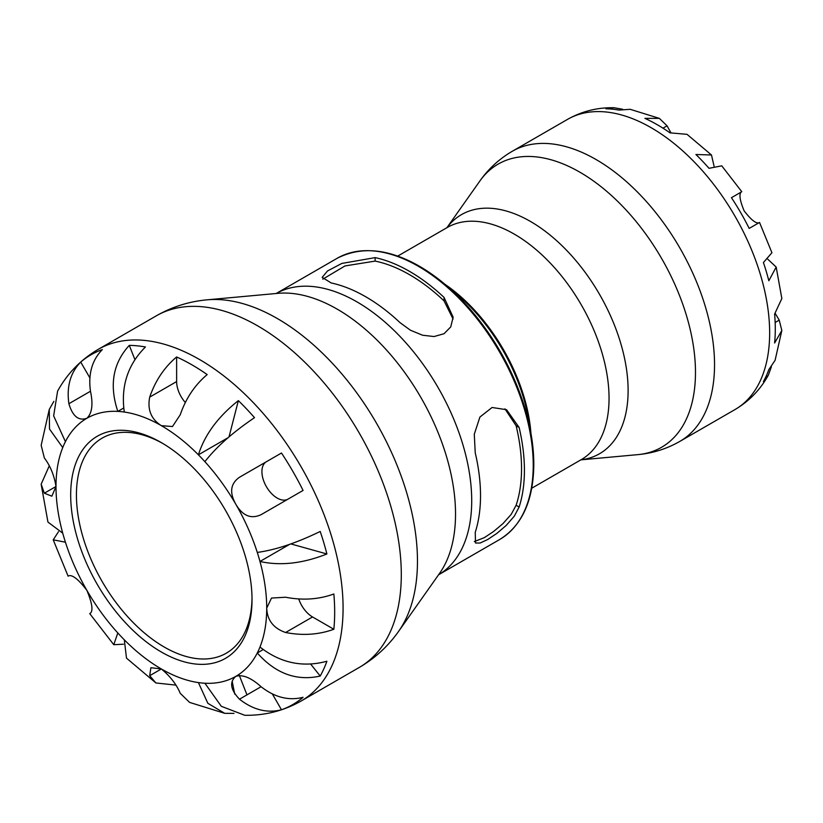 <?xml version="1.0" encoding="UTF-8"?>
<svg xmlns="http://www.w3.org/2000/svg" width="823" height="823" viewBox="0 0 823 823"><rect width="100%" height="100%" fill="white"/><g stroke="black" fill="none" stroke-linecap="round" stroke-linejoin="round"><path stroke-width="1.23" d="M252.023 599.658A128.223 74.029 -120 0 0 161.359 442.62A128.223 74.029 -120 0 0 70.685 494.962A128.223 74.029 -120 0 0 161.349 652.011A128.223 74.029 -120 0 0 252.023 599.658M252.013 597.982A124.16 71.683 60 0 1 226.304 653.184A124.16 71.683 60 0 1 102.145 581.501A124.16 71.683 60 0 1 102.145 438.134A124.16 71.683 60 0 1 162.8 443.474M310.785 664.202L320.209 676.053C296.599 681.3 275.623 673.615 257.29 652.978A148.994 86.024 -120 0 0 259.975 647.032A148.994 86.024 -120 0 0 266.714 608.135L271.508 598.064L285.602 597.231C302.669 600.543 318.748 599.463 333.85 593.99A201.902 116.568 60 0 1 334.673 612.106A201.902 116.568 60 0 1 333.85 629.266C318.748 634.739 302.669 635.819 285.602 632.506C273.493 628.33 267.197 620.203 266.714 608.135A148.994 86.024 -120 0 0 259.975 561.471A148.994 86.024 -120 0 0 257.29 552.428C275.623 549.918 296.599 542.933 320.209 531.463A201.902 116.568 60 0 1 326.896 553.972C302.72 563.539 280.417 566.039 259.975 561.471L289.655 544.332M238.361 400.616A201.902 116.568 60 0 1 254.513 417.662C232.775 432.384 216.233 447.054 204.896 461.672A148.994 86.024 -120 0 0 198.405 454.821C204.67 434.842 217.982 416.767 238.361 400.616L229.031 436.869M129.293 345.372A201.902 116.568 60 0 1 145.445 346.977C127.73 364.661 120.683 386.347 124.304 412.045A148.994 86.024 -120 0 0 117.812 411.397C109.109 385.205 112.936 363.2 129.293 345.372L134.849 359.456M207.17 299.819L277.937 293.338A167.295 96.589 60 0 1 396.305 361.523A167.295 96.589 60 0 1 455.531 514.066A167.295 96.589 60 0 1 439.595 573.333L398.599 631.385A198.096 114.376 -120 0 0 417.467 561.193A198.096 114.376 -120 0 0 347.337 380.565A198.096 114.376 -120 0 0 207.17 299.819C189.074 301.465 172.11 306.814 156.257 315.857A202.993 117.195 60 0 1 312.689 370.247A202.993 117.195 60 0 1 401.295 574.526A202.993 117.195 60 0 1 359.25 667.453L301.033 701.073A202.993 117.195 -120 0 0 343.078 608.135A202.993 117.195 -120 0 0 254.472 403.856A202.993 117.195 -120 0 0 98.04 349.466C80.798 359.651 67.311 373.539 57.589 391.141L53.639 415.893L65.418 441.653A148.994 86.024 -120 0 0 62.733 447.589L49.514 429.05L49.267 409.432L53.855 401.377M49.267 409.432L41.171 445.315L44.349 457.938C50.306 465.849 54.195 475.365 55.995 486.486L51.859 496.187L44.349 493.214L41.15 484.212L47.95 522.08L62.733 533.16A148.994 86.024 -120 0 0 65.418 542.203L53.228 539.826L58.474 531.72M123.419 644.214L113.769 644.697L117.812 632.959A148.994 86.024 -120 0 0 124.304 639.81L126.505 658.143L155.897 682.967L149.704 675.693L150.887 667.71L161.349 668.965C170.186 676.239 176.482 684.366 180.247 693.326L189.599 702.4L224.72 713.325L207.849 703.305L198.405 682.586A148.994 86.024 -120 0 0 204.896 683.234L221.315 706.309L244.719 715.269C264.821 715.64 283.596 710.907 301.033 701.073M504.931 408.856L516.114 425.728A158.335 91.415 60 0 1 516.114 505.281L511.196 514.375L502.956 523.623L493.635 531.463L484.356 537.635L474.305 541.585M322.791 279.162L345.012 265.932L375.134 261.097A158.335 91.415 60 0 1 444.039 300.879L453.051 319.005M331.237 282.968L322.153 277.392L327.482 270.983L341.843 263.432L375.134 257.62A162.398 93.76 60 0 1 444.039 297.401L453.134 317.174L450.737 326.906L444.039 333.726L434.05 336.545L422.58 335.228L410.461 330.239L400.143 322.739A162.398 93.76 -120 0 0 331.237 282.968M475.231 452.804L474.285 434.246L479.902 417.055L492.061 407.488L506.546 409.7L519.128 427.466A162.398 93.76 60 0 1 524.416 470.293A162.398 93.76 60 0 1 519.128 507.019L514.313 516.155L506.186 525.455L496.917 533.355L487.669 539.538L480.107 543.026L475.509 543.026L475.231 532.368A162.398 93.76 -120 0 0 480.519 495.641A162.398 93.76 -120 0 0 475.231 452.804M687.03 134.334L670.015 132.853A166.627 96.198 -120 0 0 644.923 118.368L659.367 118.378L630.171 109.305L619.009 110.087A166.627 96.198 -120 0 0 605.923 108.79L613.999 107.731L622.672 109.253M741.79 191.718L721.761 165.834L709.015 168.314A166.627 96.198 -120 0 0 695.929 154.498L711.484 154.991L714.055 166.164M767.787 259.235L776.182 267.053L768.836 280.766A166.627 96.198 -120 0 0 763.415 262.527L771.933 252.733L759.526 222.447M771.388 366.832L768.363 375.103L763.415 381.574A166.627 96.198 -120 0 0 768.836 369.599L775.091 360.32L781.84 330.486L774.618 343.006A166.627 96.198 -120 0 0 775.287 328.912A166.627 96.198 -120 0 0 774.618 314.036L781.85 298.564L776.182 267.053M744.136 210.842C750.895 219.669 755.812 223.65 758.909 222.807L749.177 228.413A166.627 96.198 -120 0 0 731.441 197.695L741.163 192.078C738.889 194.341 739.877 200.596 744.136 210.842M659.367 118.378L667.042 125.826L670.817 132.585M775.245 313.47L779.216 320.126L781.829 330.486M741.163 192.078L731.441 197.695L741.163 192.078M65.418 441.653A148.994 86.024 -120 0 1 86.857 418.279C78.638 421.15 72.64 416.294 68.885 403.723C66.478 386.491 70.428 372.603 80.726 362.069A201.902 116.568 60 0 1 102.33 349.59C92.022 360.135 88.082 374.023 90.479 391.244C93.256 404.402 92.053 413.413 86.857 418.279A148.994 86.024 -120 0 1 117.812 411.397L123.656 408.033M124.304 412.045A148.994 86.024 -120 0 1 161.349 425.656C151.134 419.185 147.255 409.669 149.704 397.118C155.362 380.679 164.333 367.295 176.626 356.956A201.902 116.568 60 0 1 207.18 374.588C194.886 384.927 185.905 398.322 180.247 414.751L172.48 426.54L161.349 425.656A148.994 86.024 -120 0 1 198.405 454.821L228.084 437.692M290.838 543.921L326.896 553.972M204.896 683.234A148.994 86.024 -120 0 0 235.851 676.352C242.672 674.284 251.077 677.751 261.076 686.721C274.8 697.42 288.791 700.949 303.07 697.297A201.902 116.568 60 0 1 281.476 709.765C267.197 713.418 253.196 709.889 239.472 699.2C230.461 689.643 229.257 682.02 235.851 676.352A148.994 86.024 -120 0 0 257.29 652.978L263.123 649.604M259.975 647.032C280.417 663.019 302.72 667.762 326.896 661.26A201.902 116.568 60 0 1 320.209 676.053M233.989 713.376L224.72 713.325M175.638 685.086L155.897 682.967M68.895 575.761L68.885 575.761C72.65 574.732 78.648 579.587 86.857 590.328C92.053 602.817 93.256 610.429 90.479 613.176L89.728 613.608L113.769 644.707M41.15 484.212L49.185 466.055M257.29 552.428A148.994 86.024 -120 0 0 235.851 504.304C229.257 492.617 230.461 483.605 239.472 477.268L281.476 453.02A201.902 116.568 60 0 1 303.07 490.436L261.076 514.684C251.066 519.313 242.662 515.846 235.851 504.304A148.994 86.024 -120 0 0 204.896 461.672M232.168 681.187L234.73 694.077M246.972 694.869L239.287 675.344M281.476 709.765L272.32 693.912M89.882 377.911L80.726 362.069M185.319 402.498A21.604 12.468 60 0 1 176.626 381.574L176.626 356.956M287.957 499.16A21.604 12.468 60 0 1 266.374 486.63A21.604 12.468 60 0 1 266.395 461.724M333.85 629.266L312.534 616.962A21.604 12.468 60 0 1 298.749 598.969M62.733 447.589A148.994 86.024 -120 0 0 55.995 486.486A148.994 86.024 -120 0 0 62.733 533.16M65.418 542.203A148.994 86.024 -120 0 0 86.857 590.328A148.994 86.024 -120 0 0 117.812 632.959M124.304 639.81A148.994 86.024 -120 0 0 161.349 668.965A148.994 86.024 -120 0 0 198.405 682.586M375.134 261.097L375.134 257.62M444.039 297.401L444.039 300.879M516.114 425.728L519.128 427.466M519.128 507.019L516.114 505.281M533.798 464.306A161.689 93.349 -120 0 0 531.123 434.349A161.689 93.349 -120 0 0 444.07 283.575A161.689 93.349 -120 0 0 369.157 250.696M533.232 465.211A162.398 93.76 60 0 1 499.602 539.549C522.008 525.722 533.417 500.672 533.808 464.398L531.123 434.349L528.5 419.092A134.715 77.784 60 0 0 455.973 293.472L444.07 283.575C403.558 251.149 367.932 242.713 337.204 258.268A162.398 93.76 60 0 1 462.341 301.774A162.398 93.76 60 0 1 533.232 465.211M438.587 574.773A162.398 93.76 -120 0 0 471.713 500.723A162.398 93.76 -120 0 0 401.151 337.646A162.398 93.76 -120 0 0 276.189 293.502L337.204 258.268M530.928 433.217A134.015 77.372 -120 0 0 444.955 284.305M397.735 256.087L447.28 227.487A134.015 77.372 60 0 1 550.556 263.391A134.015 77.372 60 0 1 609.051 398.26A134.015 77.372 60 0 1 581.295 459.615L531.751 488.214M580.925 459.831A138.058 79.708 -120 0 0 628.114 390.555A138.058 79.708 -120 0 0 556.667 240.707A138.058 79.708 -120 0 0 446.91 227.704L479.86 181.019A163.479 94.388 60 0 1 609.884 194.094A163.479 94.388 60 0 1 695.476 372.418A163.479 94.388 60 0 1 637.835 454.635L580.884 459.851M512.328 151.247L567.438 119.428A167.522 96.723 -120 0 1 696.525 164.312A167.522 96.723 -120 0 1 769.649 332.893A167.522 96.723 -120 0 1 734.96 409.587L679.849 441.395A167.522 96.723 -120 0 0 714.539 364.712A167.522 96.723 -120 0 0 641.415 196.131A167.522 96.723 -120 0 0 512.328 151.247C499.324 158.839 488.502 168.766 479.86 181.019M779.216 320.126L775.163 322.472M667.042 125.826L662.978 128.162M239.472 699.2L261.076 686.721M149.704 675.693L161.349 668.965M44.349 493.214L55.995 486.486M68.885 403.723L90.479 391.244M149.704 397.118L176.626 381.574M285.602 632.506L312.534 616.962M499.602 539.549L438.577 574.783M398.599 631.385C388.127 646.23 375.01 658.256 359.25 667.453M156.257 315.857L98.04 349.466M679.849 441.395C666.774 448.864 652.762 453.278 637.835 454.635M567.438 119.428C581.861 111.29 597.375 107.391 613.999 107.731M734.96 409.587C749.208 401.161 760.349 389.67 768.363 375.103M711.484 154.991L687.03 134.324M68.124 576.203L53.217 539.826"/></g></svg>
